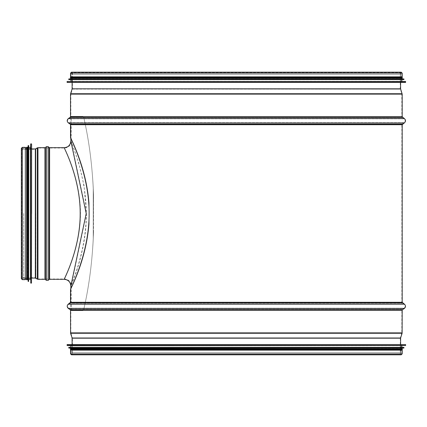 <?xml version="1.0" encoding="UTF-8"?>
<svg xmlns="http://www.w3.org/2000/svg" width="427" height="427" viewBox="0 0 427 427"><rect width="100%" height="100%" fill="white"/><g stroke="black" fill="none" stroke-linecap="round" stroke-linejoin="round"><path stroke-width="0.32" stroke-dasharray="2.13 1.6" d="M89.131 213.5L89.131 203.001L89.131 213.5C89.222 172.38 69.782 137.051 70.514 137.686L70.845 137.675L70.845 124.721L401.86 124.721L401.86 302.279L70.845 302.279L401.86 302.279L402.303 303.111L404.145 304.334C405.517 305.625 405.517 306.917 404.145 308.209L68.56 308.209L404.145 308.209L402.303 309.431L70.396 309.431L402.303 309.431L401.86 310.258L401.812 333.172L70.893 333.172L401.812 333.172L400.312 337.89L72.393 337.89L400.312 337.89L400.264 353.855L72.441 353.855L400.264 353.855L401.225 354.816L71.474 354.816L72.441 353.855L72.441 338.189L400.264 338.189L72.441 338.189L70.845 332.873L401.86 332.873L70.845 332.873L70.845 310.258L401.86 310.258L70.845 310.258L70.396 309.431L68.56 308.209C67.188 306.917 67.188 305.625 68.56 304.334L404.145 304.334L68.56 304.334L70.396 303.111L402.303 303.111L70.396 303.111L70.845 302.279L70.845 289.325L70.514 289.314C69.782 289.949 89.222 254.62 89.131 213.5M89.131 223.999L89.131 203.001L89.131 223.999C86.201 261.271 70.236 289.506 70.845 289.325C70.236 289.506 86.201 261.271 89.131 223.999C86.201 261.271 70.236 289.506 70.845 289.325C70.236 289.506 86.201 261.271 89.131 223.999M89.131 203.001C86.201 165.729 70.236 137.494 70.845 137.675C70.236 137.494 86.201 165.729 89.131 203.001C86.201 165.729 70.236 137.494 70.845 137.675C70.236 137.494 86.201 165.729 89.131 203.001M401.86 73.145L70.845 73.145L70.845 76.839L70.845 73.145L401.86 73.145L70.845 73.145L401.86 73.145L401.86 76.839L70.845 76.839L401.86 76.839L401.86 73.145L400.595 73.145L400.595 82.459M70.514 76.839L402.191 76.839M401.225 72.184L400.264 73.145L400.264 88.811L401.812 93.828L70.893 93.828L401.812 93.828L401.86 116.742L402.303 117.569L404.145 118.791L68.56 118.791L404.145 118.791C405.517 120.083 405.517 121.375 404.145 122.666L68.56 122.666L404.145 122.666L402.303 123.889L401.86 124.721L70.845 124.721L70.396 123.889L402.303 123.889L70.396 123.889L68.56 122.666C67.188 121.375 67.188 120.083 68.56 118.791L70.396 117.569L402.303 117.569L70.396 117.569L70.845 116.742L401.86 116.742L70.845 116.742L70.845 94.127L401.86 94.127L70.845 94.127L72.393 89.11L400.312 89.11L72.393 89.11L72.441 88.811L400.264 88.811L72.441 88.811L72.441 73.145L400.264 73.145L72.441 73.145L71.474 72.184L401.225 72.184M401.86 353.855L70.845 353.855L70.845 350.161L70.845 353.855L401.86 353.855L70.845 353.855L401.86 353.855L401.86 350.161L70.845 350.161L401.86 350.161L401.86 353.855L72.11 353.855L400.595 353.855L400.595 344.541M70.514 350.161L402.191 350.161M71.709 344.541L400.996 344.541L71.709 344.541L71.709 352.521L400.996 352.521L71.709 352.521L71.709 353.855L400.996 353.855L71.709 353.855M67.188 344.541L405.517 344.541M70.845 345.742L401.86 345.742M70.845 347.402L401.86 347.402L70.845 347.402M68.848 347.402L401.86 347.402M70.845 348.267L401.86 348.267M70.845 348.864L70.38 348.864M70.38 349.532L401.86 349.532M400.996 73.145C400.11 73.796 400.11 74.239 400.996 74.479L400.996 82.459L71.709 82.459L71.709 74.479L400.996 74.479L71.709 74.479L71.709 73.145L400.996 73.145L71.709 73.145M405.517 82.459L67.188 82.459M401.86 81.258L70.845 81.258M68.848 79.598L70.845 79.598M401.86 78.733L70.845 78.733M70.38 78.136L70.845 78.136M401.86 77.468L70.38 77.468M86.441 213.5C86.606 252.538 70.615 286.213 71.176 285.636L86.435 213.495L84.076 185.702L78.627 162.511L71.176 141.364L86.441 213.5M80.404 213.5C80.575 178.07 63.954 147.507 64.525 148.014C64.018 147.683 77.538 172.289 80.025 203.631C83.703 242.322 63.986 279.818 64.525 278.986C63.943 279.509 80.575 248.941 80.404 213.5M82.95 310.594L71.176 310.594L82.95 310.594L83.596 310.077C89.152 286.474 92.462 260.55 93.524 232.299C92.462 260.55 89.152 286.474 83.596 310.077L82.95 310.594L83.596 310.077L82.95 310.594L70.845 310.594L82.95 310.594M93.524 232.299L93.524 194.701C92.462 166.45 89.152 140.526 83.596 116.923C89.152 140.526 92.462 166.45 93.524 194.701L93.235 239.654L93.235 187.346C91.816 161.673 88.602 138.199 83.596 116.923L82.95 116.406L71.176 116.406L82.95 116.406L83.596 116.923C88.602 138.199 91.816 161.673 93.235 187.346L93.524 194.701L93.235 187.346L93.235 239.654C91.816 265.327 88.602 288.801 83.596 310.077C88.602 288.801 91.816 265.327 93.235 239.654L93.524 232.299M64.194 279.322C63.65 280.155 83.511 242.472 79.812 203.578C77.303 172.081 63.682 147.347 64.194 147.678M70.845 141.033L70.845 141.027C70.38 140.248 89.414 181.683 85.859 224.426C83.446 259.109 70.348 286.336 70.845 285.973M82.95 116.406L70.845 116.406L82.95 116.406M25.342 213.5L25.342 279.322L25.342 213.5M25.342 147.347L25.342 279.653M23.645 213.5L23.645 278.457L23.645 213.5M22.316 213.5L22.316 279.322L22.316 213.5M31.625 278.457L31.625 148.543L31.625 278.457L23.645 278.457C23.165 277.833 22.722 277.833 22.316 278.457M30.429 147.678L30.429 279.322M28.764 213.5L28.764 279.322L28.764 213.5M28.764 145.682L28.764 281.318M27.899 147.678L27.899 279.322M27.301 213.5L27.301 279.322M27.301 147.214L27.301 279.786M26.639 147.214L26.639 279.786M26.639 213.5L26.639 279.322L26.639 213.5M70.514 124.721L402.191 124.721M70.514 302.279L402.191 302.279M400.595 73.145L72.11 73.145L400.595 73.145M72.11 88.811L400.595 88.811M72.078 89.008L400.627 89.008M70.572 93.726L402.127 93.726M70.514 94.127L402.191 94.127M70.514 116.742L402.191 116.742M70.215 117.292L402.49 117.292M68.379 118.514L404.326 118.514M68.379 122.944L404.326 122.944M70.215 124.166L402.49 124.166M70.514 73.145L402.191 73.145M72.11 338.189L400.595 338.189M72.078 337.992L400.627 337.992M70.572 333.273L402.127 333.273M70.514 332.873L402.191 332.873M70.514 310.258L402.191 310.258M70.215 309.708L402.49 309.708M68.379 308.486L404.326 308.486M68.379 304.056L404.326 304.056M70.215 302.834L402.49 302.834M70.514 353.855L402.191 353.855M67.055 344.674L405.65 344.674M67.055 345.416L405.65 345.416M67.178 345.544L405.522 345.544M68.715 347.535L403.99 347.535M68.715 347.946L403.99 347.946M68.838 348.08L403.867 348.08M405.65 82.326L67.055 82.326M405.65 81.584L67.055 81.584M405.522 81.456L67.178 81.456M403.99 79.465L68.715 79.465M403.99 79.054L68.715 79.054M403.867 78.92L68.838 78.92M37.976 213.5L37.976 278.986L37.976 213.5M49.612 147.678L49.612 279.322M49.19 147.528L49.19 279.471M48.134 146.653L48.134 280.347M46.436 146.653L46.436 280.347M45.379 147.528L45.379 279.471M44.958 147.678L44.958 279.322M37.976 147.678L37.976 279.322M37.293 147.87L37.293 279.13M35.66 148.847L35.66 278.153M35.313 148.943L35.313 278.057M22.316 147.347L22.316 279.653M35.313 213.5L35.313 277.726L35.313 213.5M35.831 213.5L35.831 277.865L35.831 213.5M37.464 213.5L37.464 148.153L37.464 213.5M31.491 143.888L31.491 283.112M30.755 143.888L30.755 283.112M30.621 144.016L30.621 282.984M28.63 145.554L28.63 281.446M28.219 145.554L28.219 281.446M28.091 145.671L28.091 281.329M72.11 82.459L72.11 73.145L71.474 72.515L70.845 73.145M401.225 72.515L71.474 72.515L401.225 72.515M72.11 344.541L72.11 353.855L71.474 354.485L401.225 354.485L71.474 354.485L70.845 353.855M400.996 353.855C400.11 353.615 400.11 353.172 400.996 352.521L400.996 344.541M71.176 310.594L71.176 285.636C70.781 281.601 68.56 279.386 64.525 278.986L37.976 278.986L35.313 277.726L22.316 277.726L21.35 278.687L21.35 148.313L22.316 149.274L35.313 149.274L37.976 148.014L64.53 148.014C68.464 147.737 70.685 145.516 71.176 141.364L71.176 116.406M70.845 310.594L70.845 288.593M70.845 138.407L70.845 116.406M31.625 148.943L22.316 148.943L21.681 148.313L21.681 278.687L22.316 279.322L25.342 279.322L22.316 279.322M31.625 278.057L22.316 278.057L21.681 278.687L21.681 148.313L22.316 147.678L25.342 147.678L22.316 147.678M31.625 148.543L23.645 148.543C23.41 149.429 22.967 149.429 22.316 148.543"/><path stroke-width="0.64" d="M400.595 82.459L400.595 88.811L402.191 94.127L402.191 116.742L404.326 118.514C405.896 119.992 405.896 121.471 404.326 122.944L402.191 124.721L70.514 124.721L70.514 137.686C69.782 137.051 89.222 172.38 89.131 213.5C89.222 254.62 69.782 289.949 70.514 289.314L70.514 302.279L68.379 304.056C66.809 305.529 66.809 307.008 68.379 308.486L404.326 308.486L402.49 309.708L70.215 309.708L70.514 310.258L70.572 333.273L402.127 333.273L400.627 337.992L72.078 337.992L72.11 344.541M402.191 124.721L402.191 302.279L70.514 302.279M402.191 73.145L402.191 76.839L70.514 76.839L70.514 73.145L71.474 72.184L401.225 72.184L402.191 73.145L70.514 73.145M400.627 337.992L400.595 344.541M402.49 309.708L402.191 310.258L402.127 333.273M402.191 302.279L404.326 304.056C405.896 305.529 405.896 307.008 404.326 308.486M70.514 353.855L70.514 350.161L402.191 350.161L402.191 353.855L401.225 354.816L71.474 354.816L70.514 353.855L402.191 353.855M67.055 344.674L405.517 344.541L67.188 344.541L67.178 345.544L70.845 345.742L70.845 347.402M67.178 345.544L405.522 345.544L70.845 345.742M401.86 345.742L401.86 347.402L403.857 347.402L68.848 347.402L68.715 347.946L70.845 348.267L70.845 348.864L402.325 348.864L70.38 348.864L70.38 349.532L402.325 349.532L402.325 348.864M68.838 348.08L403.867 348.08L70.845 348.267M401.86 350.161L401.86 349.532L402.325 349.532M70.845 349.532L70.845 350.161M71.709 82.459L400.996 82.459M67.055 81.584L67.188 82.459L405.517 82.459L405.65 81.584L67.178 81.456L405.65 81.584M67.178 81.456L405.522 81.456M70.845 81.258L70.845 79.598L403.857 79.598L68.848 79.598L68.838 78.92L403.867 78.92L68.715 79.054M68.838 78.92L403.867 78.92M70.845 78.733L70.845 78.136L402.325 78.136L401.86 76.839M402.325 77.468L70.38 77.468L70.38 78.136L402.325 78.136M70.845 77.468L70.845 76.839M70.845 141.027C70.45 145.063 68.229 147.283 64.194 147.678C63.612 147.166 80.361 177.888 80.191 213.5C80.361 249.112 63.618 279.829 64.194 279.322C68.229 279.717 70.45 281.932 70.845 285.973L86.222 213.5L70.845 141.027L70.845 138.407M22.316 279.653L25.342 279.653L25.342 147.347L22.316 147.347L21.35 148.313L21.35 278.687L22.316 279.653L22.316 147.347M31.625 213.5L31.625 144.022L31.625 213.5M30.621 144.016L30.429 279.322L30.429 147.678L30.755 143.888L30.755 283.112L31.491 283.112L31.625 144.022M28.63 281.446L28.764 145.682L28.219 145.554L28.219 281.446L28.63 281.446L28.63 145.554M28.091 145.671L28.091 281.329L27.899 147.678L28.219 145.554M27.899 279.322L27.301 279.322L27.301 147.214L26.639 147.214L26.639 279.786L27.301 279.786L27.301 213.5M400.595 88.811L72.11 88.811L72.11 82.459M400.627 89.008L72.11 88.811M402.127 93.726L70.572 93.726L72.078 89.008M402.191 94.127L70.514 94.127L70.572 93.726M402.191 116.742L70.514 116.742L70.514 94.127M402.49 117.292L70.215 117.292L70.514 116.742M404.326 118.514L68.379 118.514L70.215 117.292M404.326 122.944L68.379 122.944C66.809 121.471 66.809 119.992 68.379 118.514M402.49 124.166L70.215 124.166L68.379 122.944M400.595 338.189L72.11 338.189M402.191 332.873L70.514 332.873M402.191 310.258L70.514 310.258M404.326 304.056L68.379 304.056M402.49 302.834L70.215 302.834M405.65 344.674L405.65 345.416L67.055 345.416M403.857 347.402L68.715 347.535M403.99 347.535L403.99 347.946L68.715 347.946M67.055 82.326L405.65 82.326M68.715 79.465L403.857 79.598M64.194 279.322L49.612 279.322L49.612 147.678L64.194 147.678M49.612 279.322L49.19 279.471L49.19 147.528L49.612 147.678M49.19 279.471L48.134 280.347L48.134 146.653L49.19 147.528M45.379 279.471L45.379 147.528L44.958 147.678L44.958 279.322L46.436 280.347L46.436 146.653L48.134 146.653M44.958 279.322L37.976 279.322L37.976 147.678L44.958 147.678M35.66 278.153L35.66 148.847L35.313 148.943L35.313 278.057L37.293 279.13L37.293 147.87L37.976 147.678M70.514 124.721L70.215 124.166M72.078 337.992L70.572 333.273M70.215 309.708L68.379 308.486M401.86 348.267L401.86 348.864M401.86 81.258L401.86 79.598M403.99 79.465L403.99 79.054M401.86 78.733L401.86 78.136M70.845 288.593L70.845 285.967M46.436 280.347L48.134 280.347M45.379 147.528L46.436 146.653M37.293 279.13L37.976 279.322M35.66 148.847L37.293 147.87M35.313 148.943L31.625 148.943M35.313 278.057L31.625 278.057M31.491 143.888L30.755 143.888M30.429 147.678L28.764 147.678M30.429 279.322L28.764 279.322M27.899 147.678L27.301 147.678M26.639 147.678L25.342 147.678M26.639 279.322L25.342 279.322"/></g></svg>
